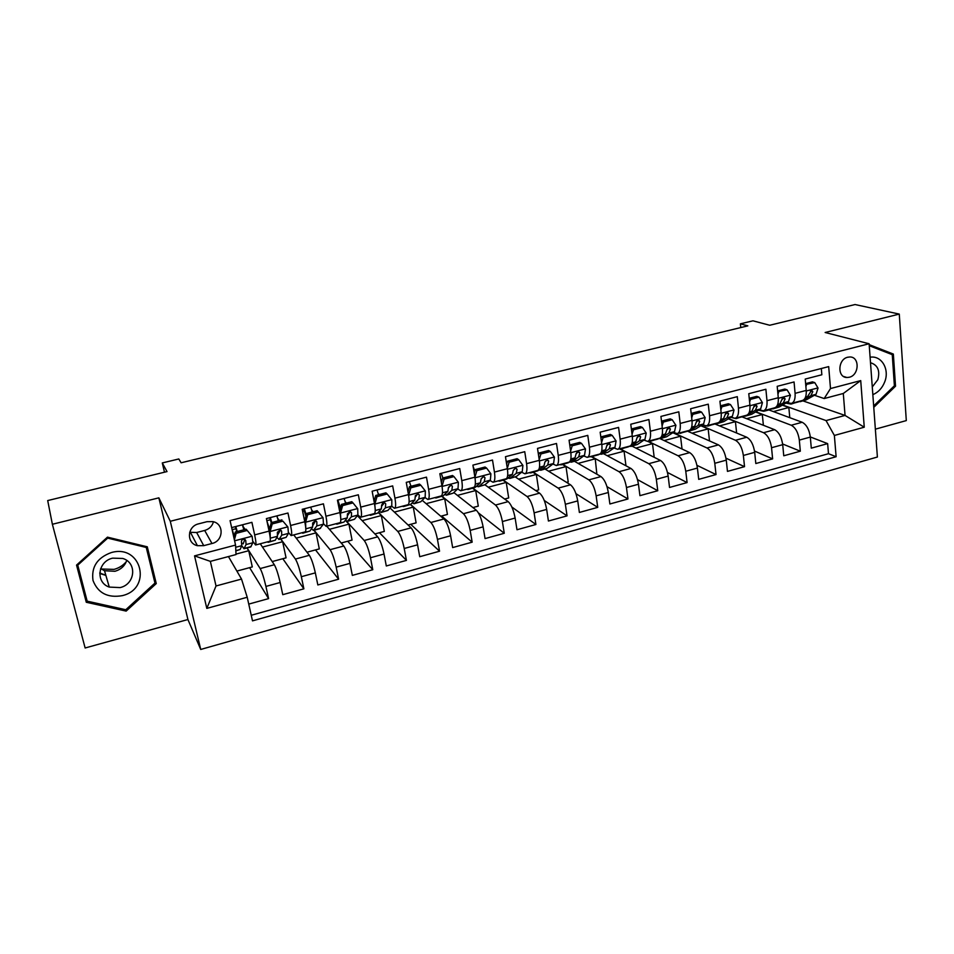 <?xml version="1.0" encoding="UTF-8"?>
<svg xmlns="http://www.w3.org/2000/svg" width="954" height="954" viewBox="0 0 954 954"><rect width="100%" height="100%" fill="white"/><g stroke="black" fill="none" stroke-linecap="round" stroke-linejoin="round"><path stroke-width="1.43" d="M847.736 357.225C837.731 359.264 837.111 377.665 846.997 377.51L849.298 377.247C859.304 375.172 859.9 356.748 849.907 356.975L847.736 357.225M100.683 573.139L99.765 572.913M875.355 429.169L906.3 420.595L899.276 314.093L855.046 304.541L769.723 325.254L752.956 320.818L740.399 323.835L740.781 327.568M200.722 649.459L877.394 457.026L869.118 343.762L170.289 521.278L200.722 649.459L187.914 619.528L158.853 497.845L52.375 524.271L85.133 647.981L187.914 619.528M52.375 524.271L47.7 500.564L167.022 471.586L162.287 462.94L164.482 472.206M821.322 368.506L821.847 374.767L805.224 379.072L806.225 390.424L795.087 393.346C795.421 399.142 794.133 402.505 791.212 403.447L786.967 402.469M795.087 393.346L794.062 381.958L777.2 386.322L778.273 397.746L766.992 400.704C767.362 406.523 766.145 409.898 763.319 410.816L759.181 409.791M766.992 400.704L765.883 389.256L748.771 393.692L749.927 405.176L738.468 408.169C738.897 414.024 737.752 417.399 735.033 418.293L730.991 417.208M738.468 408.169L737.287 396.661L719.924 401.157L721.164 412.7L709.537 415.753C710.014 421.644 708.941 425.019 706.33 425.878L702.394 424.733M709.537 415.753L708.262 404.174L690.648 408.741L691.972 420.356L680.178 423.445C680.703 429.36 679.713 432.734 677.209 433.569L673.369 432.365M680.178 423.445L678.807 411.806L660.931 416.433L662.35 428.107L650.378 431.244C650.95 437.194 650.044 440.581 647.647 441.38L643.926 440.104M650.378 431.244L648.923 419.545L630.773 424.244L632.275 435.99L620.124 439.174C620.756 445.148 619.933 448.535 617.655 449.31L614.042 447.963M620.124 439.174L618.586 427.404L600.161 432.174L601.759 443.98L589.417 447.211C590.097 453.233 589.369 456.608 587.199 457.36L583.705 455.929M589.417 447.211L587.783 435.382L569.073 440.223L570.766 452.101L558.245 455.38C558.984 461.426 558.328 464.813 556.301 465.528L552.926 464.014M558.245 455.38L556.504 443.479L537.507 448.392L539.308 460.341L526.584 463.668C527.383 469.75 526.835 473.136 524.915 473.816L521.659 472.218M526.584 463.668L524.748 451.695L505.465 456.692L507.361 468.712L494.434 472.099C495.293 478.204 494.84 481.591 493.063 482.235L489.927 480.53M494.434 472.099L492.502 460.043L472.91 465.123L474.913 477.203L461.784 480.649C462.714 486.79 462.344 490.177 460.71 490.785L457.705 488.973M461.784 480.649L459.745 468.533L439.842 473.685L441.952 485.836L428.632 489.33C429.61 495.508 429.348 498.894 427.845 499.467L424.971 497.535M428.632 489.33L426.474 477.143L406.261 482.378L408.479 494.613L394.932 498.155C395.993 504.368 395.838 507.743 394.479 508.291L391.724 506.216M394.932 498.155L392.678 485.896L372.132 491.215L374.469 503.521L360.707 507.123C361.828 513.371 361.781 516.746 360.576 517.247L357.941 514.993M360.707 507.123L358.334 494.792L337.454 500.194L339.91 512.572L325.934 516.233C327.115 522.518 327.186 525.892 326.125 526.358L323.585 523.841M325.934 516.233L323.43 503.819L302.215 509.317L304.791 521.766L290.588 525.487C291.841 531.807 292.031 535.182 291.125 535.599L288.597 532.702M290.588 525.487L287.965 513.013L266.404 518.594L269.1 531.116C270.399 537.46 270.662 540.823 269.863 541.228L255.66 544.972M248.744 604.109L268.587 598.611L249.614 567.642M260.251 543.756L274.335 564.744C276.278 568.19 278.222 574.117 280.154 582.512L282.766 594.676L303.873 588.821L282.813 558.71M293.749 534.908L309.346 555.3C311.469 558.662 313.461 564.518 315.333 572.865L317.837 584.957L338.598 579.197L315.512 549.921M326.733 526.191L343.786 545.998C346.087 549.289 348.15 555.073 349.963 563.373L352.336 575.393L372.775 569.717L347.733 541.252M357.392 515.685L377.701 536.852C380.169 540.059 382.28 545.783 384.033 554.024L386.298 565.972L406.428 560.392L379.465 532.714M390.067 508.029L411.079 527.836C413.714 530.973 415.884 536.637 417.578 544.817L419.736 556.707L439.544 551.209L410.757 524.295M422.193 500.301L443.956 518.964C446.746 522.029 448.964 527.634 450.61 535.766L452.649 547.584L472.158 542.17L441.583 515.995M453.818 492.55L476.32 510.235C479.266 513.228 481.531 518.761 483.118 526.846L485.061 538.593L504.272 533.274L478.455 512.93M484.942 484.823L508.196 501.625C511.284 504.547 513.598 510.032 515.136 518.058L516.985 529.744L535.898 524.497L511.857 507.003M515.375 476.988L539.582 493.158C542.826 496.008 545.187 501.434 546.666 509.412L548.419 521.027L567.046 515.864L544.269 500.48M545.151 469.094L570.504 484.811C573.879 487.601 576.288 492.956 577.73 500.898L579.376 512.453L597.729 507.361L575.954 493.671M574.523 461.331L600.972 476.583C604.478 479.313 606.935 484.62 608.33 492.502L609.88 503.986L627.959 498.978L607.018 486.683M603.465 453.675L630.988 468.486C634.625 471.157 637.117 476.404 638.464 484.238L639.931 495.663L657.747 490.726L637.522 479.612M632.013 446.126L660.562 460.508C664.33 463.107 666.858 468.307 668.158 476.082L669.541 487.458L687.095 482.581L667.502 472.48M661.516 421.251L663.316 422.062L672.212 419.748L675.909 425.305L674.526 431.613L666.643 436.753L660.156 438.685L689.718 452.637C693.594 455.177 696.17 460.329 697.422 468.056L698.722 479.361L716.025 474.567L696.98 465.337M687.822 431.303L718.434 444.886C722.44 447.366 725.052 452.458 726.268 460.15L727.473 471.395L744.525 466.661L725.982 458.194M714.975 423.981L746.755 437.242C750.87 439.675 753.517 444.707 754.686 452.351L755.818 463.537L772.633 458.874L754.531 451.075M742.248 416.958L774.672 429.705C778.893 432.079 781.576 437.075 782.709 444.671L783.759 455.785L800.323 451.194L782.638 443.992M658.057 438.864L661.134 438.208L668.933 433.08L670.4 429.073L668.194 428.072L666.941 429.443M607.841 444.731L607.233 444.421M577.564 452.494L576.848 452.089M546.714 460.269L546.117 459.911M507.087 462.714L506.335 462.225M475.187 470.107L474.15 469.368M443.336 477.882L442.632 477.346M411.532 486.158L410.637 485.395M379.251 494.554L378.13 493.504M346.469 503.08L345.109 501.661M313.198 511.738L311.541 509.818M279.391 520.538L277.423 517.939L277.137 515.816M162.287 462.94L178.803 458.969L181.105 462.785L747.829 325.863L740.399 323.835M203.727 545.664L211.967 543.506C223.606 541.025 224.357 523.698 212.849 521.611L206.97 521.695L198.682 523.829C187.103 526.238 186.161 543.351 197.418 545.688L203.727 545.664L196.667 532.523L204.669 530.46C209.272 529.076 212.193 526.179 213.457 521.766M824.196 398.545L830.493 388.552L828.692 366.61L230.081 520.622L235.555 545.08L236.02 554.56L210.357 561.369L216.021 585.971L241.517 579.066L247.217 597.264L252.5 620.863L836.121 456.727L834.368 435.453L826.045 420.583L845.053 415.431L843.3 393.477L824.196 398.545L814.37 395.254M830.493 388.552L860.723 380.598L864.252 427.213L834.368 435.453M247.217 597.264L206.815 608.39L194.544 555.872L235.555 545.08M755.83 411.782L791.224 425.234C795.517 427.583 798.224 432.544 799.321 440.104L800.323 451.194M771.905 408.539L768.924 409.934L802.183 422.276L791.224 425.234M728.641 418.651L763.546 432.711C767.731 435.107 770.403 440.116 771.547 447.724L772.633 458.874M701.059 425.567L735.474 440.283C739.553 442.739 742.176 447.796 743.369 455.463L744.525 466.661M673.071 432.556L706.997 447.975C710.957 450.479 713.544 455.595 714.784 463.298L716.025 474.567M648.124 441.261L678.103 455.773C681.943 458.337 684.495 463.501 685.771 471.252L687.095 482.581M620.434 449.036L648.792 463.68C652.5 466.315 655.016 471.526 656.34 479.325L657.747 490.726M591.945 456.727L619.039 471.717C622.628 474.4 625.097 479.671 626.468 487.53L627.959 498.978M562.824 464.431L588.845 479.862C592.303 482.617 594.736 487.935 596.143 495.841L597.729 507.361M533.286 472.242L558.197 488.138C561.512 490.952 563.897 496.33 565.364 504.284L567.046 515.864M503.33 480.16L527.085 496.533C530.257 499.407 532.606 504.857 534.121 512.858L535.898 524.497M472.934 488.198L495.496 505.048C498.537 508.005 500.826 513.502 502.388 521.552L504.272 533.274M442.084 496.354L463.429 513.705C466.315 516.734 468.557 522.291 470.179 530.388L472.158 542.17M411.806 503.199L414.525 503.402L418.854 499.002L419.331 495.031L417.935 493.623L415.324 496.08L414.871 500.063L410.59 504.439L430.862 522.494C433.593 525.594 435.787 531.211 437.457 539.368L439.544 551.209M378.309 512.322L397.794 531.426C400.358 534.586 402.505 540.274 404.222 548.478L406.428 560.392M346.314 521.051L364.201 540.489C366.598 543.732 368.697 549.48 370.474 557.744L372.775 569.717M314.045 530.209L330.072 549.695C332.302 553.022 334.341 558.829 336.178 567.153L338.598 579.197M280.822 538.998L295.406 559.056C297.457 562.455 299.437 568.334 301.333 576.705L303.873 588.821M231.643 527.598L251.916 522.339L254.658 534.896C255.994 541.252 256.292 544.615 255.565 544.996L252.965 541.455M245.071 529.458L243.306 526.787M247.074 547.918L260.18 568.56C262.052 572.042 263.96 577.993 265.927 586.424L268.587 598.611M251.248 615.27L828.489 453.699L827.643 443.622L810.316 436.944M802.183 422.276C806.524 424.602 809.231 429.538 810.328 437.087L811.294 448.153L827.643 443.622M228.459 556.576L241.517 579.066M158.853 497.845L170.289 521.278M899.276 314.093L825.138 332.493L869.118 343.762M803.018 400.907L845.053 415.431L864.252 427.213M782.65 404.997L826.045 420.583M242.984 526.87L242.972 524.664M232.192 529.673L235.888 528.707M236.878 571.076L252.297 566.926L248.72 550.72L246.967 547.954M235.996 554.095L248.72 550.72M266.858 520.681L270.328 519.775M272.212 561.572L286.069 557.84L282.634 541.729L280.679 539.034M262.481 547.071L282.634 541.729M296.205 538.128L316.036 532.869L313.89 530.257M306.985 552.211L319.316 548.896L316.036 532.869M291.244 535.576L305.197 531.879C306.162 531.45 306.019 528.075 304.791 521.766M302.645 511.392L304.231 510.986M329.428 529.315L348.937 524.151L345.384 520.288M341.21 543.005L352.062 540.083L348.937 524.151M326.268 526.31L339.97 522.697C341.091 522.208 341.067 518.833 339.91 512.572M362.15 520.645L381.338 515.554L378.189 512.465M374.91 533.942L384.331 531.402L381.338 515.554M360.731 517.211L374.195 513.646C375.471 513.133 375.554 509.758 374.469 503.521M394.384 512.095L413.261 507.087L410.447 504.583M408.085 525.01L416.111 522.852L413.261 507.087M394.658 508.243L407.883 504.749C409.302 504.189 409.504 500.814 408.479 494.613M426.128 503.676L444.707 498.751L441.845 496.414M440.76 516.221L447.426 514.433L444.707 498.751M428.048 499.419L441.058 495.985C442.608 495.388 442.918 492.002 441.952 485.836M457.419 495.388L475.7 490.535L472.659 488.269M472.922 507.564L478.288 506.121L475.7 490.535M460.925 490.726L473.709 487.351C475.402 486.719 475.807 483.344 474.913 477.203M488.245 487.208L506.24 482.438L503.044 480.232M504.618 499.037L508.697 497.94L506.24 482.438M493.29 482.175L505.858 478.848C507.695 478.192 508.196 474.806 507.361 468.712M518.618 479.158L536.339 474.46L532.988 472.313M535.826 490.642L538.664 489.879L536.339 474.46M525.165 473.756L537.531 470.489C539.487 469.785 540.083 466.411 539.308 460.341M548.562 471.216L565.996 466.589L562.502 464.515M566.581 482.366L568.214 481.937L565.996 466.589M556.564 465.457L568.715 462.237C570.802 461.509 571.482 458.135 570.766 452.101M578.076 463.394L595.248 458.838L591.599 456.823M596.87 474.221L595.248 458.838M587.485 457.276L599.434 454.128C601.64 453.365 602.415 449.99 601.759 443.98M607.173 455.678L624.071 451.194L619.73 448.94M625.979 465.791L624.071 451.194M617.942 449.227L629.7 446.126C632.025 445.339 632.884 441.952 632.275 435.99M635.853 448.07L652.5 443.658L647.754 441.356M654.194 457.288L652.5 443.658M647.957 441.297L659.524 438.244C661.957 437.433 662.899 434.046 662.35 428.107M664.139 440.569L680.524 436.228L672.82 432.722M682.027 449.012L680.524 436.228M677.531 433.486L688.907 430.481C691.447 429.634 692.473 426.259 691.972 420.356M692.032 433.176L708.166 428.895L700.796 425.734M709.502 440.915L708.166 428.895M706.664 425.782L717.861 422.825C720.52 421.954 721.618 418.579 721.164 412.7M719.531 425.878L735.427 421.668L728.367 418.818M736.619 433.009L735.427 421.668M735.379 418.198L746.398 415.288C749.152 414.382 750.333 411.019 749.927 405.176M746.66 418.687L762.318 414.537L755.544 411.961M763.379 425.269L762.318 414.537M763.689 410.721L774.529 407.847C777.391 406.929 778.631 403.554 778.273 397.746M773.42 411.591L788.839 407.501L782.352 405.164M789.781 417.673L788.839 407.501M828.489 453.699L836.121 456.727M791.593 403.339L802.254 400.525C805.212 399.571 806.535 396.208 806.225 390.424M210.357 561.369L194.544 555.872M216.021 585.971L206.815 608.39M860.723 380.598L843.3 393.477M189.691 532.272L196.667 532.523M126.155 611.097L156.265 583.574L147.286 546.809L107.456 537.15L76.547 565.09L86.277 602.26L126.155 611.097L125.725 609.713M873.769 407.346L895.532 386.191L893.349 354.065L869.177 344.632M76.654 564.995L85.133 597.395L86.254 597.645M154.047 579.328L146.546 546.63M85.133 597.395L86.277 602.26M154.453 578.959L156.265 583.574M893.349 354.065L885.706 352.062L869.261 345.658M894.339 385.833L895.532 386.191M252.154 536.386L246.168 529.184L252.154 536.386L252.882 542.754L250.663 546.976L244.141 548.693M243.854 529.78L242.388 524.807M247.038 530.496L236.151 533.334L234.386 539.881M246.168 529.184L235.316 531.998L236.151 533.334M233.849 537.448L235.316 531.998M241.756 545.664L243.962 548.741L246.06 544.555L245.774 540.62L244.355 539.248C242.447 539.213 241.469 540.047 241.434 541.765L241.744 545.7L240.122 549.504L235.841 550.887M235.304 526.644L236.735 531.628M231.786 528.242L234.195 536.136M244.832 539.415L243.139 543.911L241.624 542.957M237.248 531.497L235.781 526.525M126.286 561.703C123.078 565.483 119 568.035 114.063 569.383L100.54 568.978M111.332 552.557C97.272 557.673 91.167 566.986 93.003 580.473C97.928 593.078 107.671 598.146 122.243 595.666C152.58 588.737 141.645 543.816 111.332 552.557M112.667 558.15C97.678 561.346 95.269 582.5 109.281 587.092L120.121 587.592C135.289 584.265 137.34 562.693 122.78 558.472L112.667 558.15M126.739 560.451C124.831 565.913 120.908 569.514 114.993 571.279L104.523 570.742L100.683 568.584M154.965 583.073L125.797 609.737L87.172 601.163L77.763 565.162L107.683 538.116L146.26 547.465L154.965 583.073M77.536 564.196L77.763 565.162M107.397 537.209L107.683 538.116M145.867 546.463L146.26 547.465M99.872 573.533L105.882 575.393M872.838 394.658C878.217 392.38 882.152 388.195 884.632 382.101C889.891 369.508 881.675 355.222 870.108 357.225M872.278 386.942L877.823 379.704C880.232 370.665 877.799 365.012 870.501 362.723M869.261 345.706L892.264 354.661L894.387 385.786L873.661 405.927M282.921 521.146L287.905 527.013L282.921 521.146L272.212 523.937L270.101 531.688L270.304 538.867M270.101 531.688L269.159 530.364L269.529 533.25M268.921 541.467L268.181 542.337L267.382 541.872M287.905 527.013L288.442 533.381L286.093 537.352L279.176 539.427M278.318 520.812L276.827 515.887M281.943 519.87L271.27 522.649L272.212 523.937M269.159 530.364L271.27 522.649M276.91 537.317L278.962 539.487L281.728 535.158L281.609 531.211L280.19 529.816L277.34 532.332L277.483 536.279L275.301 540.214L268.372 542.289M269.743 517.724L271.234 522.792M266.989 521.337L269.553 528.945M280.536 529.935L277.626 534.967M271.807 522.506L270.328 517.581M313.663 530.317L319.9 528.659L323.442 524.163L323.096 517.795L318.231 511.952L307.701 514.695L305.578 522.387L305.829 529.041M305.578 522.387L304.696 521.313M303.718 532.272L302.8 533.191L301.893 532.761M312.244 511.988L310.73 507.111M318.231 511.952L317.157 510.712L306.651 513.443L307.701 514.695M304.6 520.86L306.651 513.443M311.457 528.79L313.425 530.376L316.835 525.904L316.871 521.945L315.452 520.55L312.662 523.042L312.65 527.002L309.919 531.056L303.026 533.119M303.634 508.947L305.888 516.209M306.258 514.874L304.326 508.768M315.679 520.61L312.876 525.427M347.614 521.337L354.459 519.286L357.881 515.077L357.726 508.72L352.98 502.901L342.617 505.596L340.483 513.24L340.793 519.501M340.483 513.24L339.922 512.632M337.966 523.221L336.881 524.175L335.856 523.782M349.82 512.739L349.104 511.499M345.658 503.295L344.12 498.465M352.98 502.901L351.799 501.697L341.46 504.392L342.617 505.596M339.6 511.046L341.46 504.392M345.431 520.216L347.339 521.409L351.382 516.794L351.561 512.823L350.154 511.427L347.435 513.92L347.268 517.879L344 522.053L337.144 524.104M338.336 504.606L340.029 509.508M340.459 507.981L337.811 500.099M351.561 512.823L350.273 511.463L347.578 515.613M381.04 512.501L387.849 510.45L391.784 506.145L391.808 499.789L387.181 493.993L376.973 496.652L374.827 504.237L375.22 509.722M371.69 514.313L370.438 515.303L369.305 514.945M383.186 504.475L382.327 503.14M378.559 494.744L376.997 489.951M387.181 493.993L385.905 492.824L375.733 495.472L376.973 496.652M374.063 501.375L375.733 495.472M378.881 511.678L381.54 512.119L385.392 507.826L385.714 503.855L384.307 502.46L381.648 504.928L381.338 508.899L377.557 513.18L370.736 515.22M374.171 500.981L373.837 500.206M385.714 503.855L384.319 502.531L381.743 506.133M413.953 503.795L420.726 501.768L425.162 497.344L425.353 490.988L420.833 485.228L410.792 487.84L408.646 495.364L409.027 498.608M404.878 505.537L403.47 506.562L402.23 506.24M416.039 496.235L415.384 495.388M410.959 486.313L409.373 481.567M420.833 485.228L419.474 484.095L409.457 486.695L410.792 487.84M407.978 491.87L409.457 486.695M404.353 506.097L410.59 504.439L403.804 506.479M419.331 495.031L417.828 493.743L415.384 496.915M437.576 496.903L436.002 497.964L434.666 497.666M453.973 476.595L452.518 475.497L442.656 478.061L444.087 479.17L453.973 476.595L458.373 482.33L458.015 488.686L453.102 493.206L446.365 495.221M442.883 478.002L441.273 473.315M444.087 479.17L442.024 486.29M441.38 482.497L442.656 478.061M444.218 494.804L446.997 494.816L451.814 490.32L452.423 486.337L451.039 484.93L448.475 487.363L447.891 491.358L443.121 495.841L436.372 497.869M452.423 486.337L450.825 485.085L448.511 487.911M469.762 488.388L468.044 489.485L466.613 489.223M486.6 468.092L485.049 467.031L475.342 469.559L476.857 470.632L486.6 468.092L490.893 473.816L490.368 480.16L484.99 484.775L478.3 486.778M474.877 471.169L473.148 466.566M476.857 470.632L474.925 477.274M474.257 473.279L475.342 469.559M476.153 486.504L478.968 486.361L484.262 481.77L485.002 477.775L483.63 476.368L481.126 478.789L480.399 482.784L475.164 487.375L468.45 489.378M485.002 477.775L483.308 476.571L481.138 479.099M501.47 480.017L499.61 481.138L498.071 480.911M518.714 459.733L517.092 458.695L507.528 461.187L509.138 462.225L518.714 459.733L522.911 465.421L522.232 471.753L516.4 476.463L509.746 478.467M509.138 462.225L507.313 468.414M506.646 464.193L507.528 461.187M507.6 478.3L510.473 478.037L516.209 473.339L517.092 469.344L515.732 467.937L513.264 470.346L512.405 474.341L506.717 479.027L500.039 481.031M517.092 469.344L515.291 468.175L513.264 470.465M532.702 471.765L530.71 472.922L529.076 472.719M550.351 451.492L548.645 450.491L539.225 452.935L540.906 453.949L550.351 451.492L554.441 457.157L553.606 463.489L547.346 468.283L540.715 470.274M540.906 453.949L539.201 459.685M538.545 455.249L539.225 452.935M538.581 470.203L541.502 469.833L547.679 465.051L548.681 461.044L547.346 459.637L544.913 462.034L543.935 466.041L537.806 470.811L531.163 472.802M548.681 461.044L546.797 459.911L544.913 461.986M563.468 463.632L561.334 464.825L559.616 464.646M581.511 443.371L579.722 442.406L570.444 444.814L572.209 445.792L581.511 443.371L585.494 449.012L584.516 455.332L577.838 460.233L571.243 462.201M572.209 445.792L570.623 451.075M569.955 446.436L570.444 444.814M569.109 462.213L572.078 461.748L578.684 456.871L579.793 452.876L578.482 451.457L576.085 453.842L574.988 457.848L568.429 462.714L561.823 464.693M579.793 452.876L577.838 451.779L576.097 453.663M593.782 455.618L591.516 456.835L589.703 456.692M612.194 435.382L610.333 434.44L601.199 436.825L603.035 437.767L612.194 435.382L616.081 440.998L614.96 447.307L607.877 452.291L601.306 454.247M603.035 437.767L601.569 442.608M600.913 437.767L601.199 436.825M599.482 454.116L592.04 456.704M599.195 454.319L602.201 453.782L609.212 448.821L610.453 444.814L609.153 443.407L606.792 445.78L605.575 449.787L600.805 453.174M610.453 444.814L608.402 443.753L606.827 445.458M623.654 447.724L621.269 448.976L619.361 448.857M642.424 427.499L640.492 426.593L631.488 428.942L633.408 429.849L642.424 427.499L646.216 433.092L644.964 439.4L637.475 444.457L630.952 446.412M633.408 429.849L632.061 434.261M629.282 446.233L621.805 448.833M628.841 446.532L631.882 445.935L639.299 440.891L640.647 436.884L639.371 435.477L637.045 437.826L635.71 441.845L631.405 444.779M640.647 436.884L638.512 435.859L637.105 437.397M653.085 439.949L650.58 441.225L648.601 441.13M663.316 422.062L662.1 426.033M672.212 419.748L670.209 418.866L661.504 421.131M658.63 438.482L651.141 441.07M670.4 429.073L669.136 427.666L666.846 430.004L665.403 434.01L661.48 436.598M682.098 432.281L677.423 433.521M691.209 413.714L692.795 414.382L701.56 412.104L705.173 417.637L703.647 423.934L695.406 429.145L688.943 431.077M692.795 414.382L691.698 417.935M701.56 412.104L699.485 411.246L691.173 413.416M687.56 430.838L680.059 433.426M686.856 431.28L689.969 430.588L698.149 425.389L699.711 421.37L698.483 419.963L696.217 422.288L694.667 426.307L691.101 428.573M699.711 421.37L697.434 420.404L696.337 421.656M710.694 424.721L707.951 426.056L705.233 425.866M720.473 406.273L721.844 406.809L730.478 404.568L734.008 410.089L732.35 416.361L723.752 421.656L717.325 423.576M721.844 406.809L720.866 409.946M730.478 404.568L728.343 403.745L720.425 405.808M716.084 423.302L708.572 425.889M715.25 423.814L718.398 423.063L726.936 417.792L728.606 413.774L727.389 412.378L725.159 414.68L723.502 418.699L720.27 420.702M728.606 413.774L726.244 412.843L725.314 413.976M738.885 417.268L736.023 418.627L730.788 417.327M749.295 398.927L750.476 399.356L758.979 397.138L762.425 402.636L760.648 408.908L751.692 414.263L745.301 416.171M750.476 399.356L749.617 402.075M758.979 397.138L756.772 396.351L749.236 398.307M744.192 415.872L736.667 418.46M743.238 416.445L746.41 415.658L755.306 410.315L757.071 406.297L755.878 404.901L753.684 407.191L751.919 411.21L748.997 412.975M757.071 406.297L754.65 405.39L753.875 406.404M766.67 409.922L763.713 411.305L758.513 410.184M777.701 391.665L787.074 389.828L790.425 395.29L788.541 401.551L779.239 406.976L772.883 408.884M778.691 392.011L777.951 394.312M787.074 389.828L784.808 389.053L777.629 390.925M770.844 409.171L774.04 408.36L783.27 402.946L785.142 398.927L783.973 397.532L781.791 399.809L779.931 403.828L777.319 405.367M785.142 398.927L782.662 398.056L782.03 398.939M794.074 402.683L791.009 404.091L785.846 403.125M805.701 384.498L814.764 382.614L818.043 388.051L816.04 394.312L806.404 399.798L800.084 401.694M806.5 384.76L805.891 386.668M814.764 382.614L812.438 381.862L805.629 383.639M799.237 401.324L791.689 403.912M798.057 402.004L802.469 400.477M804.007 399.595L810.84 395.671L812.808 391.653L811.651 390.269L807.549 396.542L805.224 397.878M774.672 429.705L763.546 432.711M746.755 437.242L735.474 440.283M718.434 444.886L706.997 447.975M689.718 452.637L678.103 455.773M660.562 460.508L648.792 463.68M630.988 468.486L619.039 471.717M600.972 476.583L588.845 479.862M570.504 484.811L558.197 488.138M539.582 493.158L527.085 496.533M508.196 501.625L495.496 505.048M476.32 510.235L463.429 513.705M443.956 518.964L430.862 522.494M411.079 527.836L397.794 531.426M377.701 536.852L364.201 540.489M343.786 545.998L330.072 549.695M309.346 555.3L295.406 559.056M274.335 564.744L260.18 568.56M280.154 582.512L265.927 586.424M810.328 437.087L799.321 440.104M782.709 444.671L771.547 447.724M754.686 452.351L743.369 455.463M726.268 460.15L714.784 463.298M697.422 468.056L685.771 471.252M668.158 476.082L656.34 479.325M638.464 484.238L626.468 487.53M608.33 492.502L596.143 495.841M577.73 500.898L565.364 504.284M546.666 509.412L534.121 512.858M515.136 518.058L502.388 521.552M483.118 526.846L470.179 530.388M450.61 535.766L437.457 539.368M417.578 544.817L404.222 548.478M384.033 554.024L370.474 557.744M349.963 563.373L336.178 567.153M315.333 572.865L301.333 576.705M269.1 531.116L254.658 534.896M204.669 530.46L211.967 543.506M252.023 536.243L234.601 540.811M240.122 549.504L235.829 550.649M251.093 546.606L244.379 548.383M241.744 545.7L235.662 547.298M252.882 542.754L246.06 544.555M245.106 539.582L245.774 540.62M105.799 575.119L99.753 573.151M287.786 526.87L270.149 531.497M275.301 540.214L268.658 541.967M286.093 537.352L279.486 539.105M277.483 536.279L270.733 538.056M288.442 533.381L281.728 535.158M280.726 530.019L281.609 531.211M322.977 517.652L305.626 522.196M309.919 531.056L303.384 532.785M320.544 528.254L314.045 529.971M312.65 527.002L306.019 528.754M323.442 524.163L316.835 525.904M315.762 520.645L316.871 521.945M357.607 508.577L340.53 513.049M344 522.053L337.573 523.746M354.459 519.286L348.055 520.979M347.268 517.879L340.805 519.584M357.881 515.077L351.382 516.794M391.689 499.646L374.886 504.046M377.557 513.18L371.213 514.85M387.849 510.45L381.54 512.119M381.338 508.899L375.232 510.509M391.784 506.145L385.392 507.826M425.234 490.845L408.694 495.186M420.726 501.768L414.525 503.402M414.871 500.063L409.123 501.577M425.162 497.344L418.854 499.002M458.266 482.187L442.048 486.445M443.121 495.841L436.98 497.463M453.102 493.206L446.997 494.816M447.891 491.358L442.477 492.777M458.015 488.686L451.814 490.32M490.785 473.673L475.009 477.799M475.164 487.375L469.106 488.973M484.99 484.775L478.968 486.361M480.399 482.784L475.319 484.119M490.368 480.16L484.262 481.77M522.804 465.278L507.445 469.296M506.717 479.027L500.755 480.601M516.4 476.463L510.473 478.037M512.405 474.341L507.647 475.605M522.232 471.753L516.209 473.339M554.334 457.014L539.392 460.925M537.806 470.811L531.938 472.361M547.346 468.283L541.502 469.833M543.935 466.041L539.487 467.21M553.606 463.489L547.679 465.051M585.398 448.869L570.85 452.685M568.429 462.714L562.645 464.24M577.838 460.233L572.078 461.748M574.988 457.848L570.85 458.946M584.516 455.332L578.684 456.871M615.986 440.855L601.831 444.564M598.611 454.736L592.911 456.239M607.877 452.291L602.201 453.782M605.575 449.787L601.736 450.801M614.96 447.307L609.212 448.821M646.132 432.949L632.347 436.562M628.34 446.877L622.723 448.356M637.475 444.457L631.882 445.935M635.71 441.845L632.156 442.775M644.964 439.4L639.299 440.891M675.826 425.174L662.41 428.692M657.652 439.126L652.119 440.593M666.643 436.753L661.134 438.208M665.403 434.01L662.136 434.881M674.526 431.613L668.933 433.08M705.078 417.506L692.032 420.929M686.534 431.494L681.073 432.937M695.406 429.145L689.969 430.588M694.667 426.307L691.662 427.094M703.647 423.934L698.149 425.389M733.912 409.946L721.212 413.273M714.999 423.97L709.621 425.389M723.752 421.656L718.398 423.063M723.502 418.699L720.759 419.426M732.35 416.361L726.936 417.792M762.329 402.493L749.975 405.736M743.071 416.54L737.764 417.947M751.692 414.263L746.41 415.658M751.919 411.21L749.439 411.866M760.648 408.908L755.306 410.315M790.353 395.159L778.321 398.307M770.749 409.23L765.513 410.614M779.239 406.976L774.04 408.36M779.931 403.828L777.701 404.413M788.541 401.551L783.27 402.946M817.96 387.92L806.261 390.985M798.033 402.016L792.869 403.375M806.404 399.798L801.277 401.157M807.549 396.542L805.57 397.067M816.04 394.312L810.84 395.671M810.316 390.842L812.808 391.653M843.598 376.484L846.997 377.51M190.538 532.535L197.418 545.688M104.523 570.742L109.281 587.092M764.369 411.126L768.924 409.934"/></g></svg>
